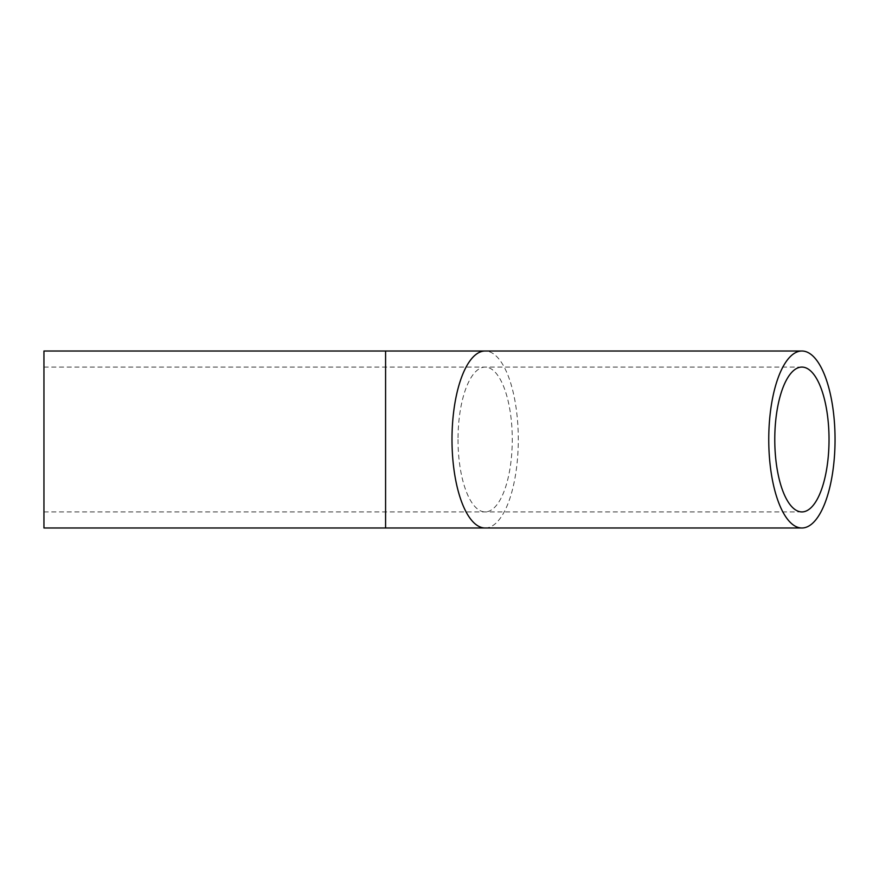 <?xml version="1.0" encoding="UTF-8"?>
<svg xmlns="http://www.w3.org/2000/svg" width="879" height="879" viewBox="0 0 879 879"><rect width="100%" height="100%" fill="white"/><g stroke="black" fill="none" stroke-linecap="round" stroke-linejoin="round"><path stroke-width="0.66" stroke-dasharray="4.39 3.3" d="M43.95 527.993L43.95 351.007M458.014 439.5A72.419 27.128 90 0 0 485.142 511.919A72.419 27.128 90 0 0 512.27 439.5A72.419 27.128 90 0 0 485.142 367.081A72.419 27.128 90 0 0 458.014 439.5M385.584 527.993L385.584 351.007M485.142 527.993A88.493 33.149 90 0 0 518.291 439.5A88.493 33.149 90 0 0 485.142 351.007M43.95 511.919L801.901 511.919M43.95 367.081L801.901 367.081"/><path stroke-width="1.32" d="M774.773 439.5A72.419 27.128 -90 0 1 801.901 367.081A72.419 27.128 -90 0 1 829.029 439.5A72.419 27.128 -90 0 1 801.901 511.919A72.419 27.128 -90 0 1 774.773 439.5M835.05 439.5A88.493 33.149 90 0 0 801.901 351.007A88.493 33.149 90 0 0 768.751 439.5A88.493 33.149 90 0 0 801.901 527.993A88.493 33.149 90 0 0 835.05 439.5M385.584 351.007L43.95 351.007L43.95 527.993L385.584 527.993L385.584 351.007L485.142 351.007A88.493 33.149 90 0 0 451.993 439.5A88.493 33.149 90 0 0 485.142 527.993L801.901 527.993M485.142 351.007L801.901 351.007M485.142 527.993L385.584 527.993"/></g></svg>
